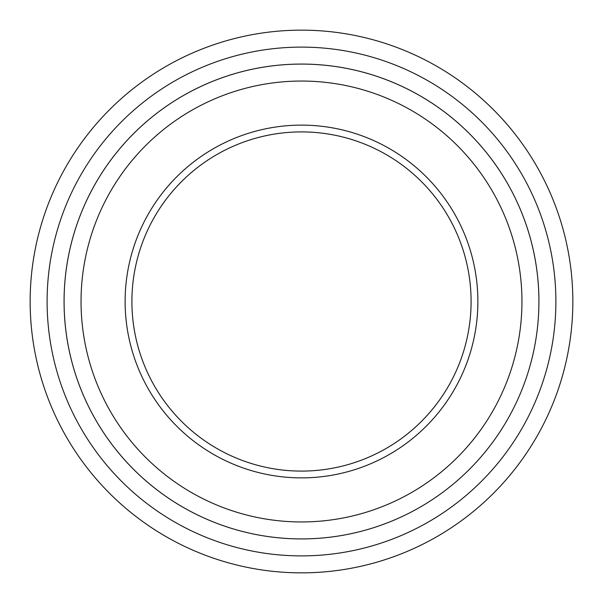 <?xml version="1.0" encoding="UTF-8"?>
<svg xmlns="http://www.w3.org/2000/svg" width="603" height="603" viewBox="0 0 603 603"><rect width="100%" height="100%" fill="white"/><g stroke="black" fill="none" stroke-linecap="round" stroke-linejoin="round"><path stroke-width="0.9" d="M47.109 301.5A254.391 254.391 0 0 0 428.695 521.806A254.391 254.391 0 0 0 428.695 81.194A254.391 254.391 0 0 0 47.109 301.5M125.123 301.5A176.377 176.377 0 0 0 389.689 454.247A176.377 176.377 0 0 0 389.689 148.753A176.377 176.377 0 0 0 125.123 301.5M81.043 301.5A220.457 220.457 0 0 0 411.728 492.417A220.457 220.457 0 0 0 411.728 110.583A220.457 220.457 0 0 0 81.043 301.5M572.85 301.5A271.35 271.35 0 0 0 301.5 30.15A271.35 271.35 0 0 0 30.15 301.5A271.35 271.35 0 0 0 301.5 572.85A271.35 271.35 0 0 0 572.85 301.5M538.916 301.5A237.416 237.416 0 0 0 301.5 64.084A237.416 237.416 0 0 0 64.084 301.5A237.416 237.416 0 0 0 301.5 538.916A237.416 237.416 0 0 0 538.916 301.5A237.431 237.431 0 0 1 182.784 507.123A237.431 237.431 0 0 1 182.784 95.877A237.431 237.431 0 0 1 538.931 301.5M131.906 301.5A169.594 169.594 0 0 0 301.5 471.094A169.594 169.594 0 0 0 471.094 301.5A169.594 169.594 0 0 0 301.5 131.906A169.594 169.594 0 0 0 131.906 301.5"/></g></svg>
